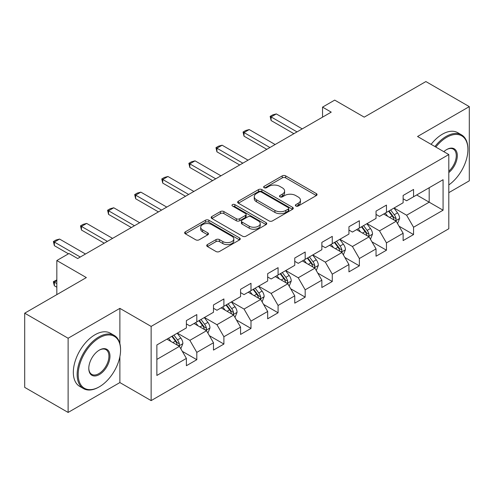 <?xml version="1.0" encoding="UTF-8"?>
<svg xmlns="http://www.w3.org/2000/svg" width="494" height="494" viewBox="0 0 494 494"><rect width="100%" height="100%" fill="white"/><g stroke="black" fill="none" stroke-linecap="round" stroke-linejoin="round"><path stroke-width="0.74" d="M295.85 206.017A1.686 0.976 0 0 0 298.24 206.017L316.351 195.562A2.408 1.389 0 0 0 317.055 194.58A2.408 1.389 0 0 0 316.351 193.592L285.668 175.876A2.408 1.389 0 0 0 282.253 175.876L264.142 186.337A1.686 0.976 0 0 0 263.648 187.022A1.686 0.976 0 0 0 264.142 187.714A1.686 0.976 0 0 0 266.532 187.714L268.872 186.362A7.713 4.452 0 0 1 279.783 186.362L282.34 187.837A7.713 4.452 0 0 1 284.6 190.987A7.713 4.452 0 0 1 282.34 194.136L279.999 195.488A1.686 0.976 0 0 0 279.505 196.18A1.686 0.976 0 0 0 279.999 196.865A1.686 0.976 0 0 0 282.383 196.865L284.729 195.513A7.713 4.452 0 0 1 295.64 195.513L298.197 196.989A7.713 4.452 0 0 1 300.457 200.138A7.713 4.452 0 0 1 298.197 203.287L295.85 204.639A1.686 0.976 0 0 0 295.356 205.331A1.686 0.976 0 0 0 295.85 206.017L295.85 204.639M207.418 244.573A2.408 1.389 0 0 0 206.714 245.561A2.408 1.389 0 0 0 207.418 246.543L216.026 251.514A2.408 1.389 0 0 0 219.435 251.514L239.553 239.899A2.408 1.389 0 0 0 240.257 238.917A2.408 1.389 0 0 0 239.553 237.929L208.869 220.213A2.408 1.389 0 0 0 205.461 220.213L185.343 231.828A2.408 1.389 0 0 0 184.639 232.816A2.408 1.389 0 0 0 185.343 233.798L195.741 239.8A2.408 1.389 0 0 0 199.15 239.8L207.758 234.829A2.408 1.389 0 0 0 208.468 233.847A2.408 1.389 0 0 0 207.758 232.865L202.602 229.883A6.447 3.724 0 0 1 200.712 227.252A6.447 3.724 0 0 1 204.695 223.813A6.447 3.724 0 0 1 211.722 224.622L231.927 236.28A6.447 3.724 0 0 1 233.81 238.917A6.447 3.724 0 0 1 229.834 242.356A6.447 3.724 0 0 1 222.806 241.547L219.435 239.602A2.408 1.389 0 0 0 216.026 239.602L207.418 244.573L207.418 246.543M448.805 192.654L469.3 180.823L469.3 106.624L425.884 81.559L364.226 117.152L334.704 100.109L322.545 107.124L331.233 112.138L77.669 258.529L68.987 253.515L56.829 260.536L56.829 294.628M119.875 343.583L119.875 308.361L68.116 338.242L24.7 313.177L86.351 277.579L56.829 260.536M119.875 308.361L151.133 326.411L448.805 154.554L448.805 228.753L151.133 400.609L151.133 326.411M469.3 106.624L417.547 136.505L448.805 154.554M269.045 220.904A2.408 1.389 0 0 0 272.453 220.904L292.572 209.289A2.408 1.389 0 0 0 293.275 208.307A2.408 1.389 0 0 0 292.572 207.326L261.882 189.61A2.408 1.389 0 0 0 258.473 189.61L238.361 201.219A2.408 1.389 0 0 0 237.651 202.207A2.408 1.389 0 0 0 238.361 203.188L269.045 220.904M233.156 206.381A1.686 0.976 0 0 1 234.866 206.622L234.866 204.615L266.062 222.627A2.408 1.389 0 0 1 266.766 223.609A2.408 1.389 0 0 1 266.062 224.597L245.944 236.206A2.408 1.389 0 0 1 242.535 236.206L211.852 218.496L211.852 216.526A2.408 1.389 0 0 0 211.148 217.508A2.408 1.389 0 0 0 211.852 218.496M211.852 216.526L220.46 211.556A2.408 1.389 0 0 1 223.868 211.556L236.311 218.737A2.408 1.389 0 0 0 239.726 218.737L245.432 215.44A2.408 1.389 0 0 0 246.142 214.458A2.408 1.389 0 0 0 245.432 213.476L232.476 205.992A1.686 0.976 0 0 1 231.982 205.306A1.686 0.976 0 0 1 233.026 204.405A1.686 0.976 0 0 1 234.866 204.615M68.116 338.242L68.116 412.441L24.7 387.376L24.7 313.177M182.305 351.333L196.81 359.7L196.81 352.383L213.482 342.756L213.482 350.079L223.899 344.059L223.899 336.741L240.572 327.114L240.572 334.432L250.995 328.417L250.995 321.1L267.668 311.473L267.668 318.791L278.085 312.776L278.085 305.459L294.757 295.832L294.757 303.149L305.181 297.135L305.181 289.817L321.853 280.191L321.853 287.508L332.271 281.494L332.271 274.17L348.943 264.549L348.943 271.867L359.366 265.852L359.366 258.529L376.039 248.908L376.039 256.225L386.456 250.211L386.456 242.887L403.129 233.261L403.129 240.584L413.552 234.57L413.552 227.246L443.075 210.203L443.075 179.717L429.181 187.739L429.181 202.182L443.075 210.203M196.81 359.7L186.386 365.721L186.386 358.397L156.864 375.446L156.864 344.96L186.386 327.917L186.386 320.6L196.81 314.579L196.81 321.903L213.482 312.276L213.482 304.952L223.899 298.938L223.899 306.261L240.572 296.635L240.572 289.311L250.995 283.297L250.995 290.614L267.668 280.993L267.668 273.67L278.085 267.655L278.085 274.973L294.757 265.346L294.757 258.029L305.181 252.014L305.181 259.331L321.853 249.705L321.853 242.387L332.271 236.373L332.271 243.69L348.943 234.063L348.943 226.746L359.366 220.732L359.366 228.049L376.039 218.422L376.039 211.105L386.456 205.09L386.456 212.408L403.129 202.781L403.129 195.463L413.552 189.443L413.552 196.766L443.075 179.717M194.031 323.502L206.535 330.727L189.863 340.347L177.358 333.129M186.386 323.903L189.863 325.91L196.81 321.903M189.863 340.347L196.81 352.383M206.535 330.727L213.482 342.756M221.121 307.861L233.625 315.079L216.952 324.706L204.448 317.488M213.482 308.262L216.952 310.269L223.899 306.261M216.952 324.706L223.899 336.741M233.625 315.079L240.572 327.114M248.216 292.22L260.721 299.438L244.048 309.065L231.544 301.846M240.572 292.621L244.048 294.628L250.995 290.614M244.048 309.065L250.995 321.1M260.721 299.438L267.668 311.473M275.306 276.578L287.811 283.797L271.138 293.424L258.634 286.205M267.668 276.98L271.138 278.987L278.085 274.973M271.138 293.424L278.085 305.459M287.811 283.797L294.757 295.832M302.402 260.937L314.906 268.156L298.234 277.782L285.73 270.564M294.757 261.338L298.234 263.345L305.181 259.331M298.234 277.782L305.181 289.817M314.906 268.156L321.853 280.191M329.492 245.296L341.996 252.514L325.324 262.141L312.819 254.923M321.853 245.697L325.324 247.704L332.271 243.69M325.324 262.141L332.271 274.17M341.996 252.514L348.943 264.549M356.588 229.654L369.092 236.873L352.42 246.5L339.915 239.281M348.943 230.056L352.42 232.063L359.366 228.049M352.42 246.5L359.366 258.529M369.092 236.873L376.039 248.908M383.677 214.013L396.182 221.232L379.509 230.859L367.005 223.64M376.039 214.415L379.509 216.415L386.456 212.408M379.509 230.859L386.456 242.887M396.182 221.232L403.129 233.261M416.677 194.963L429.181 202.182L406.605 215.217L394.101 207.993M403.129 198.773L406.605 200.774L413.552 196.766M406.605 215.217L413.552 227.246M68.116 412.441L119.875 382.566L151.133 400.609M322.545 107.124L322.545 117.152M156.864 359.404L179.439 346.368L166.935 339.15M179.439 346.368L186.386 358.397M399.047 226.196L413.552 234.57M371.957 241.838L386.456 250.211M344.861 257.479L359.366 265.852M317.772 273.12L332.271 281.494M290.676 288.762L305.181 297.135M263.586 304.403L278.085 312.776M236.49 320.044L250.995 328.417M209.4 335.685L223.899 344.059M119.875 382.566L119.875 356.693M296.524 206.257L298.197 205.294A7.713 4.452 0 0 0 300.457 202.145L300.457 200.138M284.6 190.987L284.6 192.993A7.713 4.452 0 0 1 282.34 196.143L280.672 197.106M316.321 195.581L285.668 177.883A2.408 1.389 0 0 0 282.253 177.883L264.815 187.948M292.534 209.308L261.882 191.61A2.408 1.389 0 0 0 258.473 191.61L238.392 203.207M288.305 208.993A1.686 0.976 0 0 0 288.799 208.307A1.686 0.976 0 0 0 288.305 207.616L261.375 192.067A1.686 0.976 0 0 0 258.986 192.067L256.516 193.494A7.713 4.452 0 0 0 254.256 196.643A7.713 4.452 0 0 0 256.516 199.792L274.923 210.425A7.713 4.452 0 0 0 285.835 210.425L288.305 208.993L288.305 211A1.686 0.976 0 0 0 288.799 210.314L288.799 208.307M254.256 196.643L254.256 198.65A7.713 4.452 0 0 0 256.516 201.799L256.516 199.792M288.305 211L285.835 212.426A7.713 4.452 0 0 1 274.923 212.426L256.516 201.799M211.883 218.515L220.46 213.562L220.46 211.556M246.142 214.458L246.142 216.465A2.408 1.389 0 0 1 245.432 217.446L239.726 220.744A2.408 1.389 0 0 1 236.311 220.744L223.868 213.562A2.408 1.389 0 0 0 220.46 213.562M234.866 206.622L266.031 224.616M249.229 226.196A6.447 3.724 0 0 0 256.256 226.999A6.447 3.724 0 0 0 260.233 223.56A6.447 3.724 0 0 0 258.35 220.929L251.23 216.823A2.408 1.389 0 0 0 247.821 216.823L242.109 220.12A2.408 1.389 0 0 0 241.405 221.102A2.408 1.389 0 0 0 242.109 222.084L249.229 226.196L249.229 228.203A6.447 3.724 0 0 0 256.256 229.006A6.447 3.724 0 0 0 260.233 225.567L260.233 223.56M241.405 221.102L241.405 223.109A2.408 1.389 0 0 0 242.109 224.091L242.109 222.084M249.229 228.203L242.109 224.091M233.81 238.917L233.81 240.924A6.447 3.724 0 0 1 229.834 244.363A6.447 3.724 0 0 1 222.806 243.554L219.435 241.609A2.408 1.389 0 0 0 216.026 241.609L207.449 246.562M200.712 227.252L200.712 229.259A6.447 3.724 0 0 0 202.602 231.89L202.602 229.883M207.727 234.848L202.602 231.89M239.522 239.917L208.869 222.22A2.408 1.389 0 0 0 205.461 222.22L185.374 233.816M397.559 223.609L399.621 218.404A6.508 3.761 -120 0 0 397.546 212.858L393.959 208.073M387.71 216.341L385.277 213.087M395.175 220.651L395.966 219.818L396.108 218.681A6.508 3.761 -120 0 0 394.243 214.767L390.661 209.981M389.031 210.919L393.008 216.23A3.316 1.914 60 0 1 393.607 217.237L396.108 218.681M388.574 211.185L392.162 215.971A6.508 3.761 60 0 1 394.027 219.886M297.018 131.892L271.107 116.93L271.107 120.542L270.15 116.38L272.756 114.874L276.313 113.923L302.229 128.885M293.893 133.695L271.107 120.542M276.313 113.923L271.107 116.93L270.15 116.38M448.805 184.917A29.967 17.302 120 0 0 467.911 149.54A29.967 17.302 120 0 0 446.724 137.307A29.967 17.302 120 0 0 435.838 147.064M434.936 146.545A30.702 17.728 -60 0 1 446.199 136.406A30.702 17.728 -60 0 1 461.55 134.881A30.702 17.728 -60 0 1 467.911 148.935L467.911 149.54M443.828 151.677A14.981 8.651 -60 0 1 446.724 149.54L446.724 149.54A14.981 8.651 -60 0 1 457.265 154.474A14.981 8.651 -60 0 1 448.805 172.56M431.12 144.341A30.702 17.728 -60 0 1 442.383 134.195A30.702 17.728 -60 0 1 457.734 132.676L461.55 134.881M448.805 171.202A14.246 8.225 120 0 0 455.931 158.864A14.246 8.225 120 0 0 453.325 149.132A14.246 8.225 120 0 0 446.459 149.694M98.856 387.074L99.38 386.777A29.967 17.302 120 0 0 120.567 350.073A29.967 17.302 120 0 0 99.38 337.84A29.967 17.302 120 0 0 78.194 374.545A29.967 17.302 120 0 0 99.38 386.777L98.856 387.074A30.702 17.728 -60 0 1 83.505 388.599A30.702 17.728 -60 0 1 78.799 363.998A30.702 17.728 -60 0 1 98.856 336.939A30.702 17.728 -60 0 1 114.207 335.42A30.702 17.728 -60 0 1 120.567 349.474L120.567 350.073M99.38 374.545A14.981 8.651 -60 0 1 88.784 368.425A14.981 8.651 -60 0 1 99.38 350.073L99.38 350.073A14.981 8.651 -60 0 1 109.971 356.193A14.981 8.651 -60 0 1 99.38 374.545M88.79 368.116A14.246 8.225 120 0 0 91.736 374.347A14.246 8.225 120 0 0 98.856 373.637A14.246 8.225 120 0 0 108.161 361.083A14.246 8.225 120 0 0 105.982 349.672A14.246 8.225 120 0 0 99.115 350.234M83.505 388.599L79.688 386.388A30.702 17.728 -60 0 1 74.983 361.787A30.702 17.728 -60 0 1 95.039 334.734A30.702 17.728 -60 0 1 110.39 333.215L114.207 335.42M370.463 239.25L372.532 234.045A6.508 3.761 -120 0 0 370.451 228.5L366.869 223.72M360.62 231.982L358.187 228.728M368.086 236.293L368.876 235.459L369.018 234.323A6.508 3.761 -120 0 0 367.153 230.408L363.565 225.622M361.935 226.567L365.912 231.871A3.316 1.914 60 0 1 366.517 232.878L369.018 234.323M361.485 226.826L365.066 231.612A6.508 3.761 60 0 1 366.931 235.527M343.373 254.892L345.436 249.686A6.508 3.761 -120 0 0 343.361 244.147L339.773 239.362M333.524 247.624L331.091 244.376M340.99 251.934L341.78 251.1L341.922 249.964A6.508 3.761 -120 0 0 340.057 246.049L336.476 241.263M334.846 242.208L338.822 247.513A3.316 1.914 60 0 1 339.421 248.519L341.922 249.964M334.389 242.468L337.976 247.253A6.508 3.761 60 0 1 339.841 251.168M269.922 147.533L244.011 132.571L244.011 136.183L243.06 132.022L245.66 130.515L249.223 129.564L275.133 144.526M266.797 149.336L244.011 136.183M249.223 129.564L244.011 132.571L243.06 132.022M242.832 163.174L216.922 148.212L216.922 151.825L215.964 147.663L218.57 146.162L222.127 145.205L248.044 160.167M239.707 164.977L216.922 151.825M222.127 145.205L216.922 148.212L215.964 147.663M316.277 270.533L318.346 265.327A6.508 3.761 -120 0 0 316.265 259.788L312.683 255.003M306.434 263.265L304.001 260.017M313.9 267.575L314.69 266.741L314.832 265.605A6.508 3.761 -120 0 0 312.968 261.69L309.38 256.905M307.75 257.849L311.726 263.154A3.316 1.914 60 0 1 312.332 264.167L314.832 265.605M307.299 258.109L310.88 262.894A6.508 3.761 60 0 1 312.745 266.809M289.188 286.174L291.25 280.969A6.508 3.761 -120 0 0 289.175 275.43L285.588 270.644M279.338 278.906L276.906 275.658M286.804 283.216L287.594 282.383L287.736 281.247A6.508 3.761 -120 0 0 285.872 277.332L282.29 272.546M280.66 273.491L284.637 278.801A3.316 1.914 60 0 1 285.236 279.808L287.736 281.247M280.203 273.75L283.791 278.536A6.508 3.761 60 0 1 285.656 282.451M262.092 301.815L264.16 296.61A6.508 3.761 -120 0 0 262.079 291.071L258.498 286.285M252.249 294.548L249.816 291.299M259.714 298.858L260.505 298.024L260.647 296.888A6.508 3.761 -120 0 0 258.782 292.973L255.194 288.193M253.564 289.132L257.541 294.443A3.316 1.914 60 0 1 258.146 295.449L260.647 296.888M253.113 289.391L256.695 294.177A6.508 3.761 60 0 1 258.56 298.092M215.736 178.816L189.826 163.86L189.826 167.466L188.875 163.304L191.474 161.804L195.037 160.846L220.948 175.808M212.611 180.619L189.826 167.466M195.037 160.846L189.826 163.86L188.875 163.304M188.646 194.457L162.736 179.501L162.736 183.107L161.779 178.945L164.385 177.445L167.941 176.494L193.858 191.45M185.522 196.266L162.736 183.107M167.941 176.494L162.736 179.501L161.779 178.945M161.55 210.098L135.64 195.142L135.64 198.749L134.689 194.587L137.289 193.086L140.852 192.135L166.762 207.091M158.426 211.907L135.64 198.749M140.852 192.135L135.64 195.142L134.689 194.587M134.461 225.746L108.55 210.784L108.55 214.39L107.593 210.234L110.199 208.727L113.756 207.776L139.672 222.732M131.336 227.549L108.55 214.39M113.756 207.776L108.55 210.784L107.593 210.234M235.002 317.457L237.064 312.257A6.508 3.761 -120 0 0 234.99 306.712L231.402 301.927M225.153 310.189L222.72 306.941M232.618 314.499L233.409 313.665L233.551 312.529A6.508 3.761 -120 0 0 231.686 308.62L228.105 303.835M226.474 304.773L230.451 310.084A3.316 1.914 60 0 1 231.05 311.09L233.551 312.529M226.017 305.033L229.605 309.818A6.508 3.761 60 0 1 231.47 313.733M207.906 333.098L209.975 327.899A6.508 3.761 -120 0 0 207.894 322.354L204.312 317.568M198.063 325.83L195.63 322.582M205.529 330.14L206.319 329.307L206.461 328.177A6.508 3.761 -120 0 0 204.596 324.262L201.009 319.476M199.378 320.415L203.355 325.725A3.316 1.914 60 0 1 203.96 326.732L206.461 328.177M198.928 320.68L202.509 325.46A6.508 3.761 60 0 1 204.374 329.375M107.365 241.387L81.454 226.425L81.454 230.037L80.503 225.875L83.103 224.369L86.666 223.418L112.576 238.374M104.24 243.19L81.454 230.037M86.666 223.418L81.454 226.425L80.503 225.875M180.816 348.745L182.879 343.54A6.508 3.761 -120 0 0 180.804 337.995L177.216 333.209M170.967 341.478L168.534 338.223M178.433 345.788L179.223 344.954L179.365 343.818A6.508 3.761 -120 0 0 177.5 339.903L173.919 335.117M172.289 336.056L176.265 341.366A3.316 1.914 60 0 1 176.864 342.373L179.365 343.818M171.832 336.321L175.419 341.107A6.508 3.761 60 0 1 177.284 345.022M56.829 280.753L54.365 282.173L56.829 283.599M54.365 285.785L53.408 282.222L53.408 281.623L54.365 282.173L54.365 285.785L56.829 287.205M53.408 281.623L56.829 279.9M80.275 257.028L54.365 242.066L54.365 245.679L53.408 241.517L56.013 240.01L59.57 239.059L85.487 254.021M68.462 253.817L54.365 245.679M59.57 239.059L54.365 242.066L53.408 241.517M298.197 205.294L298.197 203.287M279.999 196.865L279.999 195.488M282.34 196.143L282.34 194.136M264.142 187.714L264.142 186.337M282.253 177.883L282.253 175.876M285.668 177.883L285.668 175.876M316.351 195.562L316.351 193.592M238.361 203.188L238.361 201.219M258.473 191.61L258.473 189.61M261.882 191.61L261.882 189.61M292.572 209.289L292.572 207.326M274.923 212.426L274.923 210.425M285.835 212.426L285.835 210.425M223.868 213.562L223.868 211.556M236.311 220.744L236.311 218.737M239.726 220.744L239.726 218.737M245.432 217.446L245.432 215.44M266.062 224.597L266.062 222.627M216.026 241.609L216.026 239.602M219.435 241.609L219.435 239.602M222.806 243.554L222.806 241.547M207.758 234.829L207.758 232.865M185.343 233.798L185.343 231.828M205.461 222.22L205.461 220.213M208.869 222.22L208.869 220.213M239.553 239.899L239.553 237.929M395.54 220.861L399.578 218.527M394.243 214.767L397.546 212.858M389.618 217.44L392.162 215.971M368.45 236.503L372.488 234.168M367.153 230.408L370.451 228.5M362.522 233.082L365.066 231.612M341.354 252.144L345.392 249.816M340.057 246.049L343.361 244.147M335.432 248.723L337.976 247.253M314.264 267.785L318.303 265.457M312.968 261.69L316.265 259.788M308.336 264.364L310.88 262.894M287.168 283.426L291.207 281.098M285.872 277.332L289.175 275.43M281.247 280.005L283.791 278.536M260.079 299.068L264.117 296.74M258.782 292.973L262.079 291.071M254.151 295.647L256.695 294.177M232.983 314.709L237.021 312.381M231.686 308.62L234.99 306.712M227.061 311.288L229.605 309.818M205.893 330.356L209.931 328.022M204.596 324.262L207.894 322.354M199.965 326.929L202.509 325.46M178.797 345.998L182.836 343.663M177.5 339.903L180.804 337.995M172.875 342.577L175.419 341.107"/></g></svg>
